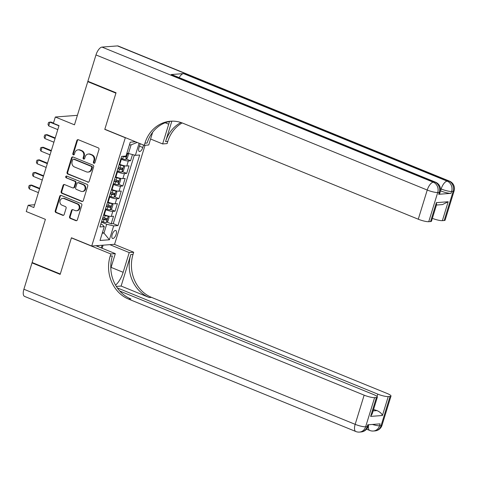 <?xml version="1.0" encoding="UTF-8"?>
<svg xmlns="http://www.w3.org/2000/svg" width="478" height="478" viewBox="0 0 478 478"><rect width="100%" height="100%" fill="white"/><g stroke="black" fill="none" stroke-linecap="round" stroke-linejoin="round"><path stroke-width="0.72" d="M93.891 163.237A0.92 0.819 -94.4 0 0 94.937 162.687L98.976 149.542A1.32 1.171 -94.4 0 0 98.253 147.857L78.344 139.737A1.32 1.171 -94.4 0 0 76.856 140.52L72.817 153.665A0.92 0.819 -94.4 0 0 73.66 154.902A0.92 0.819 -94.4 0 0 74.365 154.298L74.885 152.596A4.218 3.74 -94.4 0 1 78.105 149.835A4.218 3.74 -94.4 0 1 79.641 150.08L81.302 150.755A4.218 3.74 -94.4 0 1 83.626 156.163L83.1 157.859A0.92 0.819 -94.4 0 0 83.943 159.096A0.92 0.819 -94.4 0 0 84.648 158.493L85.174 156.79A4.218 3.74 -94.4 0 1 88.388 154.03A4.218 3.74 -94.4 0 1 89.93 154.274L91.585 154.956A4.218 3.74 -94.4 0 1 93.909 160.357L93.383 162.054A0.92 0.819 -94.4 0 0 93.891 163.237M88.388 154.03L89.01 153.982A4.218 3.74 -94.4 0 1 90.545 154.227L92.206 154.908A4.218 3.74 -94.4 0 1 94.525 160.309L94.005 162.006A0.92 0.819 -94.4 0 0 94.536 163.201M78.177 139.684A1.32 1.171 -94.4 0 0 77.478 140.472L73.433 153.617A0.92 0.819 -94.4 0 0 73.965 154.812M78.105 149.835L78.721 149.787A4.218 3.74 -94.4 0 1 80.262 150.032L81.917 150.713A4.218 3.74 -94.4 0 1 84.242 156.115L83.716 157.812A0.92 0.819 -94.4 0 0 84.248 159.007M116.142 234.334A4.296 1.81 112.2 0 0 115.784 230.504A4.296 1.81 112.2 0 0 112.187 234.632A4.296 1.81 112.2 0 0 112.539 238.462A4.296 1.81 112.2 0 0 116.142 234.334M69.543 216.695A1.32 1.171 -94.4 0 0 70.272 218.38L75.853 220.657A1.32 1.171 -94.4 0 0 77.34 219.874L81.834 205.277A1.32 1.171 -94.4 0 0 81.105 203.586L61.202 195.466A1.32 1.171 -94.4 0 0 59.714 196.255L55.221 210.852A1.32 1.171 -94.4 0 0 55.95 212.543L62.696 215.291A1.32 1.171 -94.4 0 0 64.177 214.502L66.101 208.259A1.32 1.171 -94.4 0 0 65.378 206.568L62.032 205.205A3.525 3.125 -94.4 0 1 59.941 201.399A3.525 3.125 -94.4 0 1 62.779 198.382A3.525 3.125 -94.4 0 1 64.07 198.585L77.173 203.933A3.525 3.125 -94.4 0 1 79.258 207.739A3.525 3.125 -94.4 0 1 76.42 210.756A3.525 3.125 -94.4 0 1 75.136 210.553L72.955 209.657A1.32 1.171 -94.4 0 0 71.467 210.445L69.543 216.695L70.164 216.648A1.32 1.171 -94.4 0 0 70.887 218.332L76.474 220.609A1.32 1.171 -94.4 0 0 76.641 220.663M125.063 137.652L104.784 129.377L115.927 93.144L87.761 81.654L74.478 124.824L55.323 117.008L53.387 123.312L59.021 125.606L33.819 207.53L28.184 205.235L26.242 211.533L45.398 219.348L32.122 262.512L60.288 274.002L71.437 237.769L91.716 246.039L125.356 137.628M87.689 182.184A1.32 1.171 -94.4 0 0 89.177 181.401L93.67 166.798A1.32 1.171 -94.4 0 0 92.941 165.113L73.038 156.993A1.32 1.171 -94.4 0 0 71.551 157.782L67.057 172.379A1.32 1.171 -94.4 0 0 67.786 174.064L88.311 182.136A1.32 1.171 -94.4 0 0 88.478 182.19M87.749 186.038L83.262 200.635A1.32 1.171 -94.4 0 1 81.774 201.423L61.865 193.303A1.32 1.171 -94.4 0 1 61.142 191.612L63.06 185.368A1.32 1.171 -94.4 0 1 64.548 184.58L72.62 187.872A1.32 1.171 -94.4 0 0 74.108 187.089L75.387 182.943A1.32 1.171 -94.4 0 0 74.658 181.258L66.251 177.828A0.92 0.819 -94.4 0 1 66.789 176.095L87.026 184.353A1.32 1.171 -94.4 0 1 87.749 186.038M87.761 81.654L88.639 81.589M106.839 222.031L111.189 223.806L113.513 216.241L111.26 216.415L112.808 211.372A5.372 1.004 -162.9 0 1 105.829 209.723L105.309 209.507M110.717 209.43L115.067 211.198L117.391 203.64L115.132 203.807L116.686 198.77A5.372 1.004 -162.9 0 1 109.707 197.121L109.187 196.906M114.595 196.822L118.944 198.597L121.269 191.033L119.01 191.206L120.564 186.163A5.372 1.004 -162.9 0 1 113.585 184.514L113.065 184.305M118.472 184.221L122.822 185.996L125.146 178.431L122.888 178.605L124.441 173.562A5.372 1.004 -162.9 0 1 117.463 171.913L116.943 171.698M122.35 171.614L126.694 173.389L129.024 165.83L126.766 165.997A5.372 1.004 -162.9 0 1 119.787 164.348L119.267 164.139M111.26 216.415A5.372 1.004 17.1 0 1 104.282 214.765L103.756 214.55M115.132 203.807A5.372 1.004 17.1 0 1 108.153 202.158L107.634 201.949M119.01 191.206A5.372 1.004 17.1 0 1 112.031 189.557L111.511 189.342M122.888 178.605A5.372 1.004 17.1 0 1 115.909 176.956L115.389 176.741M140.317 143.729A4.159 1.757 112.2 0 0 139.815 145.019L138.961 147.792A4.159 1.757 112.2 0 0 139.307 151.496A4.159 1.757 112.2 0 0 142.797 147.499L143.549 145.049M145.049 145.276L114.583 244.3L91.716 246.039M111.189 223.806L113.256 223.644L117.988 225.574L139.701 154.997L135.376 155.326L126.897 153.068M117.988 225.574L113.662 225.903L109.396 239.771L100.004 240.488L104.27 226.62L99.944 226.948L121.657 156.372L125.983 156.043L130.249 142.181L135.525 141.775M139.098 143.233L135.376 155.326M126.228 159.013L130.572 160.787L128.319 160.961A5.372 1.004 -162.9 0 1 121.34 159.305L120.82 159.096M126.694 173.389L124.441 173.562M122.822 185.996L120.564 186.163M118.944 198.597L116.686 198.77M115.067 211.198L112.808 211.372M113.256 223.644L134.348 155.081M130.572 160.787L132.466 154.639M102.471 232.469L103.971 233.079L106.684 224.254L101.432 222.115M128.397 153.677L131.109 144.852L129.383 144.983M34.679 204.739L28.184 205.235M77.4 115.329L55.323 117.008M102.244 233.21L103.971 233.079L109.396 239.771M100.846 224.027L102.232 224.594L104.27 226.62M106.684 224.254L113.662 225.903M131.109 144.852L137.168 142.444M72.865 156.939A1.32 1.171 -94.4 0 0 72.166 157.734L67.679 172.331A1.32 1.171 -94.4 0 0 68.402 174.016L88.311 182.136M91.704 167.533A0.92 0.819 -94.4 0 0 91.196 166.35L73.72 159.222A0.92 0.819 -94.4 0 0 72.68 159.772L72.124 161.564A4.218 3.74 -94.4 0 0 74.448 166.965L86.393 171.841A4.218 3.74 -94.4 0 0 87.928 172.086A4.218 3.74 -94.4 0 0 91.149 169.326L91.704 167.533L92.32 167.485A0.92 0.819 -94.4 0 0 91.812 166.302L91.196 166.35M73.385 159.168L74 159.12A0.92 0.819 -94.4 0 1 74.335 159.174L91.812 166.302M87.928 172.086L88.549 172.038A4.218 3.74 -94.4 0 0 91.77 169.278L91.149 169.326M92.32 167.485L91.77 169.278M64.381 184.526A1.32 1.171 -94.4 0 0 63.682 185.321L61.758 191.564A1.32 1.171 -94.4 0 0 62.481 193.255L82.389 201.375A1.32 1.171 -94.4 0 0 82.557 201.429M73.104 187.95L73.72 187.902A1.32 1.171 -94.4 0 0 74.729 187.041L76.002 182.895A1.32 1.171 -94.4 0 0 75.279 181.21L66.251 177.828M66.765 176.089A0.92 0.819 -94.4 0 0 66.872 177.78M80.997 191.29A3.525 3.125 -94.4 0 0 82.288 191.499A3.525 3.125 -94.4 0 0 85.126 188.475A3.525 3.125 -94.4 0 0 83.035 184.669L78.416 182.787A1.32 1.171 -94.4 0 0 76.934 183.576L75.655 187.717A1.32 1.171 -94.4 0 0 76.384 189.407L80.997 191.29M82.288 191.499L82.903 191.451A3.525 3.125 -94.4 0 0 85.741 188.428A3.525 3.125 -94.4 0 0 83.656 184.627L83.035 184.669M77.938 182.71L78.553 182.668A1.32 1.171 -94.4 0 1 79.037 182.739L83.656 184.627M72.787 209.609A1.32 1.171 -94.4 0 0 72.082 210.398L70.164 216.648M76.42 210.756L77.042 210.708A3.525 3.125 -94.4 0 0 79.88 207.691A3.525 3.125 -94.4 0 0 77.789 203.885L77.173 203.933M62.779 198.382L63.401 198.334A3.525 3.125 -94.4 0 1 64.685 198.537L77.789 203.885M61.029 195.412A1.32 1.171 -94.4 0 0 60.33 196.207L55.842 210.804A1.32 1.171 -94.4 0 0 56.565 212.495L63.311 215.243A1.32 1.171 -94.4 0 0 63.478 215.297M127.865 153.462L128.486 154.316L127.327 158.099L125.702 159.449A3.555 0.663 -162.9 0 1 122.625 158.887L121.03 158.403M122.697 156.294L123.36 156.497A3.555 0.663 17.1 0 0 125.834 157.035L126.3 155.523A3.555 0.663 -162.9 0 1 126.15 155.505M125.834 157.035L124.214 156.372A1.81 0.341 -162.9 0 1 123.599 156.222M53.464 123.061L50.979 122.045L49.861 122.129L48.702 125.911L57.79 129.616M48.702 125.911L47.991 124.334L48.571 122.44L49.861 122.129L58.949 125.834M438.673 194.289L439.258 192.395A8.054 1.506 17.1 0 0 440.196 192.007L439.611 193.901A8.054 1.506 -162.9 0 1 438.673 194.289L451.035 193.345A8.054 1.506 -162.9 0 1 440.567 190.871L441.146 188.983L440.495 188.714M116.046 92.768L104.819 129.251L144.254 145.336L144.918 143.197A33.556 29.767 85.6 0 1 170.532 121.221A33.556 29.767 85.6 0 1 182.775 123.175L418.268 219.217L427.242 190.041L95.976 54.934L87.874 81.278L116.046 92.768M150.576 139.014L162.639 143.938L168.71 124.208A15.099 6.375 112.2 0 0 169.415 121.526M162.639 143.938L167.121 143.591L167.784 141.452A33.556 29.767 85.6 0 1 182.166 122.93M171.853 121.155L165.555 141.619A33.556 29.767 85.6 0 1 181.013 122.523M144.254 145.336L148.736 144.995L152.649 132.281M95.976 54.934A8.054 3.4 -67.8 0 1 102.011 47.089L433.277 182.196L434.825 182.076A8.054 7.146 -94.4 0 1 439.258 192.395L437.711 192.514L428.736 221.69L430.559 221.553A8.054 1.506 -162.9 0 0 431.497 221.165L436.623 204.5L436.372 202.648L448.179 201.746L442.365 220.651L444.187 220.513L453.162 191.337L451.62 191.457L451.035 193.345M442.365 220.651A8.054 1.506 -162.9 0 1 432.357 218.362M179.154 77.621A8.054 3.4 -67.8 0 1 183.522 73.606L447.181 181.138L448.728 181.019A8.054 7.146 -94.4 0 1 453.162 191.337A8.054 1.506 17.1 0 0 454.1 190.949L445.126 220.125A8.054 1.506 -162.9 0 1 444.187 220.513M102.011 47.089L117.463 45.912A8.054 3.4 -67.8 0 1 118.18 46.019L449.445 181.12A8.054 3.4 112.2 0 0 448.728 181.019L117.463 45.912M183.522 73.606L171.166 74.544A8.054 3.4 -67.8 0 1 171.877 74.652L435.536 182.184A8.054 3.4 112.2 0 0 434.825 182.076L171.166 74.544M428.736 221.69A8.054 1.506 -162.9 0 1 418.268 219.217M144.918 143.197L147.14 143.024A33.556 29.767 85.6 0 1 171.65 121.161M448.179 201.746L442.467 204.584L436.456 205.044M382.024 425.247A8.054 8.054 0 0 1 374.937 430.911A8.054 7.146 -94.4 0 0 381.085 425.635L390.06 396.459A8.054 1.506 17.1 0 0 390.998 396.071L382.024 425.247A8.054 1.506 -162.9 0 1 381.085 425.635L379.538 425.755L380.118 423.861L367.761 424.805L367.176 426.693L365.634 426.812A8.054 1.506 -162.9 0 1 355.166 424.339L364.14 395.163A8.054 1.506 17.1 0 0 374.609 397.636L365.634 426.812A8.054 7.146 85.6 0 1 359.486 432.088A8.054 8.054 0 0 1 355.829 431.515A8.054 3.4 112.2 0 1 355.166 424.339L23.9 289.232L32.002 262.894L60.174 274.378L71.395 237.895L110.836 253.979L110.173 256.118A33.556 29.767 -94.4 0 0 128.648 299.12L364.14 395.163M115.557 285.145A15.099 6.375 112.2 0 0 123.151 272.299L129.221 252.575L133.703 252.235L133.039 254.38A33.556 29.767 -94.4 0 0 151.514 297.376L387.007 393.418A8.054 1.506 17.1 0 1 390.998 396.071M95.905 245.722L115.312 253.639L110.806 268.289M115.312 253.639L110.836 253.979M121.125 286.053L130.817 254.547A33.556 29.767 -94.4 0 0 149.291 297.543L121.125 286.053L116.321 286.424M373.133 410.883L376.993 410.59C380.016 411.97 381.826 413.607 382.418 415.502L370.617 416.404L376.431 397.499L374.609 397.636M376.431 397.499A8.054 1.506 17.1 0 0 377.369 397.11A8.054 1.506 17.1 0 0 373.378 394.458L119.775 291.024M355.829 431.515L24.569 296.408A8.054 3.4 -67.8 0 1 23.9 289.232M32.88 262.828L32.002 262.894M109.809 244.658L129.221 252.575M114.29 244.318L133.703 252.235M117.289 287.887L377.769 394.123A8.054 1.506 17.1 0 0 388.238 396.597L382.418 415.502M390.06 396.459L388.238 396.597M376.993 410.59A8.054 1.506 -162.9 0 1 373.575 409.431M110.173 256.118L112.402 255.951A33.556 29.767 -94.4 0 0 130.876 298.947L128.648 299.12M370.617 416.404L372.243 413.775L377.369 397.11M103.093 245.172L102.143 248.261M101.282 247.915L102.101 245.25M97.9 246.534L98.205 245.543M117.152 171.01L118.747 171.494A3.555 0.663 -162.9 0 0 121.824 172.056L123.449 170.7L124.615 166.918L123.76 165.752A3.555 0.663 -162.9 0 1 120.689 165.191L119.094 164.707M123.76 165.752L122.834 165.376M122.051 165.149A1.81 0.341 -162.9 0 1 120.749 164.868L119.189 164.396M117.893 168.614L119.482 169.098A3.555 0.663 17.1 0 0 121.962 169.636L122.422 168.125A3.555 0.663 -162.9 0 1 119.948 167.587L118.353 167.103M121.269 167.933L120.337 168.979A1.81 0.341 -162.9 0 1 119.542 168.776L117.988 168.304M55.221 137.963L47.101 134.647L45.99 134.73L44.824 138.512L53.912 142.217M44.824 138.512L44.113 136.935L44.693 135.047L45.99 134.73L55.072 138.441M113.274 183.612L114.869 184.096A3.555 0.663 -162.9 0 0 117.947 184.657L119.572 183.301L120.737 179.525L119.888 178.354A3.555 0.663 -162.9 0 1 116.811 177.792L115.216 177.314M119.888 178.354L118.956 177.977M118.174 177.75A1.81 0.341 -162.9 0 1 116.871 177.469L115.312 176.997M114.015 181.216L115.604 181.7A3.555 0.663 17.1 0 0 118.084 182.243L118.544 180.732A3.555 0.663 -162.9 0 1 116.07 180.188L114.481 179.704M117.391 180.535L116.459 181.58A1.81 0.341 -162.9 0 1 115.664 181.377L114.111 180.905M51.343 150.564L43.223 147.254L42.112 147.338L40.947 151.12L50.035 154.824M40.947 151.12L40.236 149.536L40.815 147.648L42.112 147.338L51.194 151.042M109.396 196.219L110.992 196.697A3.555 0.663 -162.9 0 0 114.069 197.259L115.694 195.908L116.859 192.126L116.011 190.961A3.555 0.663 -162.9 0 1 112.933 190.399L111.338 189.915M116.011 190.961L115.079 190.579M114.296 190.352A1.81 0.341 -162.9 0 1 112.993 190.077L111.434 189.605M110.137 193.823L111.733 194.307A3.555 0.663 17.1 0 0 114.206 194.845L114.672 193.333A3.555 0.663 -162.9 0 1 112.193 192.795L110.603 192.311M113.513 193.142L112.581 194.182A1.81 0.341 -162.9 0 1 111.792 193.984L110.233 193.512M47.465 163.165L39.345 159.855L38.234 159.939L37.069 163.721L46.157 167.425M37.069 163.721L36.358 162.144L36.937 160.25L38.234 159.939L47.316 163.643M105.519 208.82L107.114 209.304A3.555 0.663 -162.9 0 0 110.191 209.866L111.816 208.51L112.981 204.727L112.133 203.562A3.555 0.663 -162.9 0 1 109.056 203.001L107.46 202.517M112.133 203.562L111.201 203.186M110.418 202.959A1.81 0.341 -162.9 0 1 109.115 202.678L107.556 202.206M106.259 206.424L107.855 206.908A3.555 0.663 17.1 0 0 110.328 207.446L110.794 205.934A3.555 0.663 -162.9 0 1 108.315 205.397L106.725 204.913M109.641 205.743L108.703 206.789A1.81 0.341 -162.9 0 1 107.914 206.586L106.355 206.114M43.588 175.773L35.468 172.456L34.356 172.54L33.191 176.322L42.279 180.027M33.191 176.322L32.48 174.745L33.066 172.857L34.356 172.54L43.444 176.251M101.647 221.422L103.236 221.906A3.555 0.663 -162.9 0 0 106.313 222.467L107.938 221.111L109.103 217.335L108.255 216.164A3.555 0.663 -162.9 0 1 105.178 215.608L103.583 215.124M108.255 216.164L107.323 215.787M106.54 215.56A1.81 0.341 -162.9 0 1 105.238 215.279L103.678 214.807M102.382 219.032L103.977 219.51A3.555 0.663 17.1 0 0 106.451 220.053L106.917 218.542A3.555 0.663 -162.9 0 1 104.443 217.998L102.848 217.514M105.763 218.344L104.825 219.39A1.81 0.341 -162.9 0 1 104.037 219.187L102.477 218.715M39.71 188.374L31.59 185.064L30.478 185.147L29.313 188.929L38.401 192.634M29.313 188.929L28.602 187.352L29.188 185.458L30.478 185.147L39.566 188.852M104.282 214.765L105.829 209.723M108.153 202.158L109.707 197.121M112.031 189.557L113.585 184.514M115.909 176.956L117.463 171.913M119.787 164.348L121.34 159.305M126.766 165.997L128.319 160.961M139.468 146.143L142.797 147.499M94.525 160.309L93.909 160.357M92.206 154.908L91.585 154.956M90.545 154.227L89.93 154.274M83.716 157.812L83.1 157.859M84.242 156.115L83.626 156.163M81.917 150.713L81.302 150.755M80.262 150.032L79.641 150.08M73.433 153.617L72.817 153.665M77.478 140.472L76.856 140.52M94.005 162.006L93.383 162.054M68.402 174.016L67.786 174.064M67.679 172.331L67.057 172.379M72.166 157.734L71.551 157.782M74.335 159.174L73.72 159.222M82.389 201.375L81.774 201.423M62.481 193.255L61.865 193.303M61.758 191.564L61.142 191.612M63.682 185.321L63.06 185.368M74.729 187.041L74.108 187.089M76.002 182.895L75.387 182.943M75.279 181.21L74.658 181.258M79.037 182.739L78.416 182.787M72.082 210.398L71.467 210.445M64.685 198.537L64.07 198.585M63.311 215.243L62.696 215.291M56.565 212.495L55.95 212.543M55.842 210.804L55.221 210.852M60.33 196.207L59.714 196.255M76.474 220.609L75.853 220.657M70.887 218.332L70.272 218.38M125.744 159.419L127.608 153.354M122.625 158.887L123.36 156.497M165.555 141.619L167.784 141.452M430.559 221.553L436.372 202.648M441.146 188.983A8.054 1.506 17.1 0 0 451.62 191.457A8.054 7.146 85.6 0 0 447.181 181.138A8.054 3.4 112.2 0 0 441.146 188.983M427.242 190.041A8.054 1.506 17.1 0 0 437.711 192.514A8.054 7.146 85.6 0 0 433.277 182.196A8.054 3.4 112.2 0 0 427.242 190.041M165.179 122.768L168.71 124.208M130.817 254.547L133.039 254.38M149.291 297.543L151.514 297.376M377.046 396.465L377.769 394.123M368.114 426.304A8.054 1.506 -162.9 0 1 367.176 426.693A8.054 7.146 -94.4 0 1 361.027 431.969A8.054 8.054 0 0 0 368.114 426.304L368.598 424.739M368.687 424.733A8.054 3.4 112.2 0 0 369.739 430.451A8.054 8.054 0 0 0 373.39 431.025A8.054 7.146 85.6 0 0 379.538 425.755A8.054 1.506 -162.9 0 1 372.386 424.452M111.087 267.381L123.151 272.299M121.866 172.02L123.784 165.782M119.948 167.587L120.689 165.191M118.747 171.494L119.482 169.098M120.337 168.979L121.962 169.636M117.988 184.622L119.906 178.384M116.07 180.188L116.811 177.792M114.869 184.096L115.604 181.7M116.459 181.58L118.084 182.243M114.111 197.229L116.029 190.991M112.193 192.795L112.933 190.399M110.992 196.697L111.733 194.307M112.581 194.182L114.206 194.845M110.233 209.83L112.151 203.592M108.315 205.397L109.056 203.001M107.114 209.304L107.855 206.908M108.703 206.789L110.328 207.446M106.355 222.437L108.273 216.193M104.443 217.998L105.178 215.608M103.236 221.906L103.977 219.51M104.825 219.39L106.451 220.053M454.1 190.949A8.054 8.054 0 0 0 449.445 181.12M440.196 192.007A8.054 8.054 0 0 0 435.536 182.184M361.027 431.969L359.486 432.088M366.554 429.154L369.739 430.451M374.937 430.911L373.39 431.025"/></g></svg>
